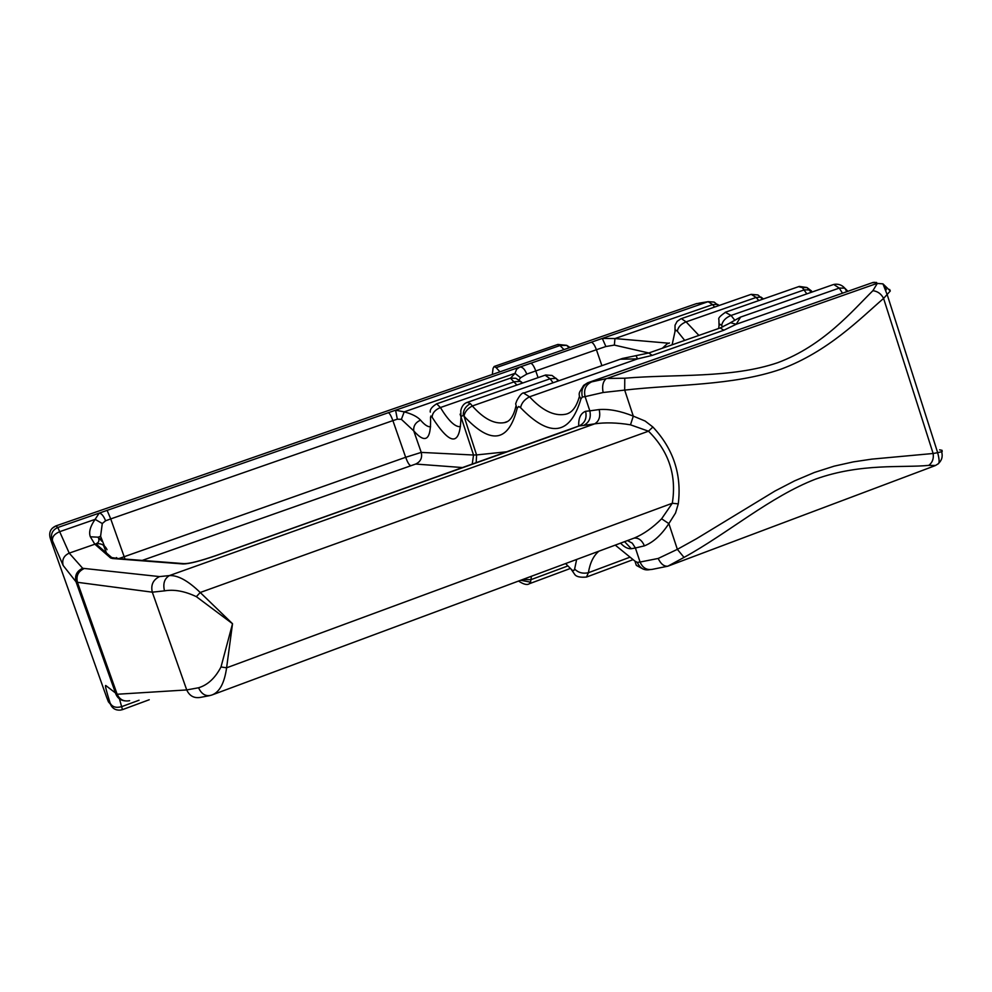 <?xml version="1.0" encoding="UTF-8"?>
<svg xmlns="http://www.w3.org/2000/svg" width="992" height="992" viewBox="0 0 992 992"><rect width="100%" height="100%" fill="white"/><g stroke="black" fill="none" stroke-linecap="round" stroke-linejoin="round"><path stroke-width="1.49" d="M591.096 369.446L565.911 378.274M499.956 371.814L496.136 367.635L559.959 345.538L566.643 345.328L570.053 347.485M492.33 374.468L493.061 368.379L494.165 366.482L496.136 367.635M587.772 382.751L607.042 378.448L876.159 283.712L877.312 283.427L872.898 290.693C877.672 291.288 881.243 293.868 883.587 298.431L890.295 290.978L882.967 283.873L877.312 283.427M607.042 378.448L624.774 378.212C675.155 373.959 731.253 378.547 777.765 362.675C823.472 345.588 852.165 311.104 872.898 290.693M591.269 382.081C585.64 384.908 583.581 389.757 585.094 396.626L603.136 392.497C601.933 386.421 602.826 381.92 605.827 379.018M624.774 378.212L624.687 390.104C676.073 384.264 732.852 385.801 780.915 369.198C828.332 351.528 860.089 318.68 883.587 298.431L933.137 453.493L871.683 459.147L853.368 461.875L834.173 466.153L814.469 472.44L794.629 480.847L774.95 491.04L696.62 538.656L677.362 549.345L658.18 558.459C660.833 564.002 664.057 566.581 667.852 566.196L934.042 466.066L935.506 465.471L928.772 465.372C932.443 462.582 933.894 458.626 933.137 453.493L937.651 452.687M603.136 392.497L624.687 390.104L633.293 416.119C620.521 410.998 609.138 408.803 599.156 409.56L589.818 410.849C591.282 417.706 589.198 422.58 583.569 425.456L578.733 425.977M886.364 289.689L883.76 284.828M872.018 282.794L876.519 282.422L876.196 283.712M582.366 397.048L580.965 398.858C578.696 395.895 578.572 393.092 580.63 390.451L583.643 385.367L587.71 382.776L872.985 282.472L588.529 382.528C582.912 385.342 580.853 390.178 582.366 397.048L585.094 396.626L589.818 410.849L585.602 411.283C587.053 418.103 584.982 422.952 579.365 425.828L569.631 429.499M658.18 558.459L640.076 562.042L635.401 547.993L644.416 545.848C653.406 542.277 661.552 534.862 668.856 523.602L675.527 513.05L678.268 503.874C681.876 474.56 673.407 448.93 652.885 427.006L645.122 421.042L633.293 416.119L630.503 424.824C617.136 422.629 605.194 422.307 594.692 423.844L583.569 425.456M939.598 449.835L942.028 450.318L942.202 451.558L937.676 452.687L887.319 295.058L882.979 283.873M842.481 293.186L839.257 288.089L844.738 288.102L847.912 291.276M523.627 393.068L529.53 396.812C542.078 410.403 553.933 416.256 565.08 414.346M569.234 412.87L568.069 413.466M636.132 355.93L637.583 358.881L652.19 355.396L723.825 330.237L736.2 324.26L839.257 288.089L833.714 284.444C838.116 283.638 841.799 284.853 844.738 288.102L846.821 291.66M599.156 409.56C600.668 416.38 599.18 421.141 594.692 423.844L169.372 575.596L159.526 576.588L82.671 568.292C76.731 571.07 74.524 575.571 76.037 581.82L115.841 694.003C117.478 698.021 120.466 700.302 124.794 700.86M928.772 465.372C902.422 468.001 861.093 462.855 815.61 479.111C770.214 496.645 727.83 533.374 684.034 557.405L677.362 549.345L668.856 523.602L661.614 518.804L672.303 503.254C676.767 475.391 668.831 451.372 648.495 431.198L630.503 424.824M652.885 427.006L648.495 431.198L200.223 592.497C188.058 580.704 177.766 575.075 169.372 575.596C164.412 578.634 162.787 583.718 164.498 590.86L152.309 592.174C150.648 585.02 153.053 579.824 159.526 576.588M678.268 503.874L672.303 503.254L226.598 667.814L232.525 623.732L200.223 592.497L196.366 596.663C184.673 591.12 174.046 589.198 164.498 590.86M941.73 452.129C942.933 456.804 941.681 460.759 937.961 463.958L935.506 465.471M806.831 293.868L802.354 287.618L806.93 287.519L811.518 290.991M725.226 312.269L731.092 315.456L804.376 289.825L809.869 289.949L812.262 291.958M832.945 284.716L740.615 317.068L736.2 324.26L730.645 322.722L720.217 327.93L723.825 330.237M622.158 358.534L648.793 352.991L614.346 345.092L614.966 338.557L712.616 304.606L708.114 301.667L696.099 303.75M580.965 398.858C570.14 435.265 550.002 438.204 520.564 407.675C521.457 403.136 524.446 399.516 529.53 396.812L637.583 358.881L620.322 359.216M622.083 358.596L524.247 392.882C522.313 392.46 519.845 395.052 516.82 400.681L515.666 403.794L516.51 407.129L517.229 408.171L518.704 406.46L520.564 407.675M506.565 421.984L504.196 422.666C494.314 424.328 483.699 418.76 472.328 405.976C467.517 408.53 464.74 411.928 464.008 416.169C490.792 445.024 508.536 442.358 517.229 408.171M553.09 382.763L550.101 378.77L472.328 405.976L470.394 403.62C465.558 406.261 463.165 410.192 463.239 415.425L460.97 416.578L460.92 417.62C460.189 446.239 450.591 446.102 432.115 417.248L430.9 415.995L430.528 417.285C431.297 439.902 425.704 444.441 413.751 430.888C413.267 425.977 415.536 422.394 420.558 420.137C417.31 416.64 411.866 413.887 404.203 411.866L401.388 419.343L397.333 419.182L392.894 420.62L405.666 457.287L421.24 452.402L473.544 455.018L460.09 414.16M684.034 557.405L667.852 566.196M212.821 694.66L634.434 537.986C643.696 534.068 652.761 527.682 661.614 518.804M644.416 545.848C642.035 540.318 638.612 537.738 634.148 538.098M624.551 541.657L631.309 548.712L635.401 547.993L632.276 543.17L627.49 540.578M221.005 666.959C215.177 678.094 207.688 685.038 198.561 687.766C201.463 694.028 205.555 696.545 210.812 695.33L212.238 694.884C219.678 691.932 224.465 682.918 226.598 667.814L221.005 666.959L232.525 623.732L196.366 596.663M598.908 551.192C593.514 555.669 590.017 562.848 588.392 572.731C582.837 573.909 578.262 572.682 574.628 569.036L573.946 570.474L572.272 570.313L565.601 563.568M802.354 287.618L798.597 286.663M734.576 319.957L731.079 315.468C725.722 317.626 722.573 320.937 721.643 325.388L719.969 324.223L719.039 325.723L718.915 319.573C717.935 318.283 720.242 315.778 725.859 312.071L799.205 286.452M467.244 402.355L470.394 403.62M545.104 375.187L550.101 378.77L556.177 378.324L558.012 381.04M467.703 402.206C464.132 403.198 461.826 406.001 460.784 410.589L460.97 416.578M55.862 525.921L57.809 527.496L99.175 513.124L95.12 519.362C90.21 526.417 88.61 532.22 90.346 536.796L94.798 544.162L110.558 557.95L112.542 558.508L183.123 563.964L188.542 563.32M198.561 687.766L186.719 689.936L152.309 592.174L77.438 582.304C75.975 576.054 78.108 571.516 83.849 568.701M129.642 700.674C123.851 701.803 119.685 699.658 117.155 694.251L77.438 582.304L76.037 581.82L63.153 565.477L52.526 540.925C51.906 537.056 54.287 533.969 59.681 531.687L95.12 519.362L102.288 523.516L100.589 536.275L98.233 537.18L101.878 541.26M531.414 576.278L530.559 582.168L520.676 580.258M567.002 566.258L530.856 579.7L522.896 579.44M629.523 557.355L588.392 572.731L586.495 577.059C580.022 577.629 576.054 576.687 574.591 574.232L571.293 569.458M642.965 568.974L636.331 565.378L634.93 561.125L615.251 545.116M649.636 569.668L649.599 569.668C643.994 570.66 639.914 568.23 637.348 562.39L640.076 562.042C642.642 567.908 646.734 570.338 652.352 569.346L667.48 566.271M698.901 335.408L686.104 321.867L756.164 297.439L761.075 297.104L763.381 298.964M558.942 380.717L552.023 375.46L545.674 374.988L467.815 402.169M516.906 385.032L510.434 378.15L515.852 378.287L520.577 381.387L514.513 381.709L440.411 407.538C435.079 409.82 432.314 413.056 432.115 417.248M142.129 560.443L415.685 464.045C420.62 461.714 422.468 457.833 421.24 452.402L413.751 430.888L401.388 419.343M118.705 558.645L405.666 457.287C407.489 462.198 409.064 464.913 410.403 465.459M90.346 536.796L98.233 537.18C99.522 540.305 98.964 542.401 96.559 543.492L95.902 543.852C101.097 543.095 104.805 545.042 107.049 549.692M101.556 540.516L100.589 536.275M209.523 695.652L200.868 697.302C194.32 698.591 189.608 696.136 186.719 689.936L117.155 694.251L105.784 685.509C104.83 684.951 106.268 690.804 110.124 703.092L110.372 704.097L108.413 701.84L106.553 697.054L51.472 541.992L50.121 537.726L52.526 540.925M530.559 582.168L529.344 583.742C527.149 585.268 523.553 584.375 518.543 581.052M684.703 340.392L677.325 331.204C678.119 327.013 681.045 323.9 686.104 321.867L681.38 318.63L750.522 294.562M680.859 318.804L677.139 321.358L675.031 325.227L675.006 331.514L675.812 330.1L677.325 331.204M601.896 365.664L596.415 349.73L605.901 346.518L602.293 338.421L614.966 338.557L669.054 343.232M605.901 346.518L614.346 345.092M520.564 377.778L515.034 373.327L516.584 369.272L519.994 366.99C522.561 366.928 524.818 369.297 526.789 374.083L520.564 377.778L518.965 379.936M510 378.299L436.691 403.818L440.411 407.538C448.26 420.434 454.745 426.808 459.891 426.672L460.462 426.473M522.685 383.011L520.577 381.387L521.842 383.309M397.333 419.182L395.585 410.204L404.203 411.866L515.034 373.327L510.62 378.101M699.137 303.143L708.176 301.655L99.175 513.124C101.37 513.224 103.515 515.778 105.611 520.775L102.288 523.516M564.002 349.593L559.959 345.538L557.504 344.559M875.787 283.836L876.668 282.646L874.659 282.373M890.295 290.978L889.626 289.453M585.602 411.283C580.642 413.28 578.361 418.178 578.745 425.965M464.008 416.169L476.569 454.931L473.544 455.018L472.204 464.219M507.346 451.707L476.569 454.931L476.172 462.818M719.708 328.116L648.793 352.991L652.19 355.396M183.123 563.964C189.063 563.915 200.099 561.1 216.231 555.52L570.239 429.35M82.671 568.292L69.217 553.127L95.902 543.852L111.774 557.591L119.362 558.694M631.309 548.712C627.862 548.985 624.278 547.125 620.583 543.145M576.65 559.463L574.628 569.036M634.93 561.125L637.348 562.39M415.685 464.045L462.793 467.579M121.098 559.178L112.542 558.508M110.558 557.95L184.053 563.654C189.559 563.704 200.26 560.976 216.144 555.483L579.464 425.791M117.54 558.558L116.374 557.566M63.153 565.477C61.777 559.761 63.798 555.644 69.217 553.127L57.809 527.496C52.514 529.939 50.555 533.944 51.906 539.512M762.687 299.2L757.962 294.959L751.155 294.339L756.164 297.439L758.793 300.564M719.188 305.474L717.551 304.358L712.616 304.606L714.6 307.061M722.771 326.914L721.643 325.388M719.039 325.723L718.642 328.488M675.006 331.514L672.105 344.819M436.344 403.93L436.691 403.818C431.867 406.819 429.734 409.584 430.292 412.126M430.602 426.746L430.392 426.783C427.738 426.982 424.464 424.762 420.558 420.137M125.029 559.128L110.72 518.915L392.894 420.62C391.084 415.71 389.534 413.056 388.244 412.66M103.428 545.216L106.504 553.028M110.124 703.092C112.282 707.036 116.151 708.201 121.743 706.614L139.054 700.228M110.372 704.097C112.245 708.412 115.568 710.421 120.317 710.111L122.462 709.64L119.449 698.852M52.154 528.327L55.912 525.909L696.644 303.564L55.924 525.909C50.716 528.302 48.782 532.245 50.121 537.726M662.383 348.217L667.343 343.641M538.073 377.642L535.742 370.872C533.932 366.048 532.22 363.494 530.596 363.221M591.083 342.228C592.844 342.438 594.617 344.943 596.415 349.73L526.789 374.083M107.074 510.297L110.72 518.915L105.611 520.775M569.135 347.808L566.643 345.328L557.839 344.447L494.165 366.482M873.084 282.435L874.758 282.336M937.663 452.687C939.498 459.693 939.598 463.462 937.973 463.983M799.304 286.415L806.93 287.519L811.22 292.33M565.142 414.334C571.69 413.292 576.464 407.266 579.464 396.217M507.495 421.501L504.196 422.666C509.677 421.947 513.62 416.38 515.989 405.964M730 322.958L740.615 317.031M586.483 577.071L632.375 559.91M708.176 301.655L714.178 302.089L718.543 305.697M529.468 583.693L569.594 568.763M667.802 343.567L669.501 342.972M104.371 545.922L100.601 536.3M122.462 709.64L149.234 699.744"/></g></svg>
